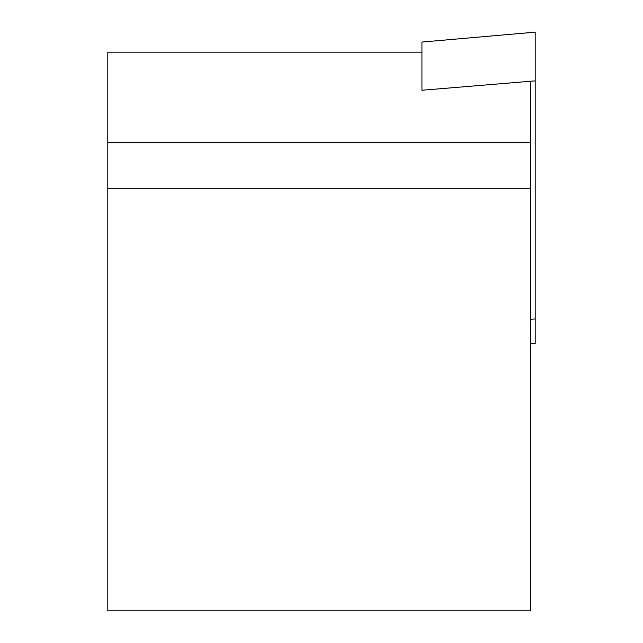 <?xml version="1.0" encoding="UTF-8"?>
<svg xmlns="http://www.w3.org/2000/svg" width="643" height="643" viewBox="0 0 643 643"><rect width="100%" height="100%" fill="white"/><g stroke="black" fill="none" stroke-linecap="round" stroke-linejoin="round"><path stroke-width="0.96" d="M107.807 188.27L530.387 188.27L530.387 610.85L107.807 610.85L107.807 142.537L530.387 142.537L530.387 81.275M421.937 52.155L107.807 52.155L107.807 142.537M530.387 188.27L530.387 142.537M530.387 343.081L535.193 343.635L535.193 32.15L421.937 42.06L421.937 90.253L535.193 80.873M530.387 319.282L535.193 318.976M530.387 343.217L535.193 343.635M421.937 42.06L535.193 32.15"/></g></svg>
